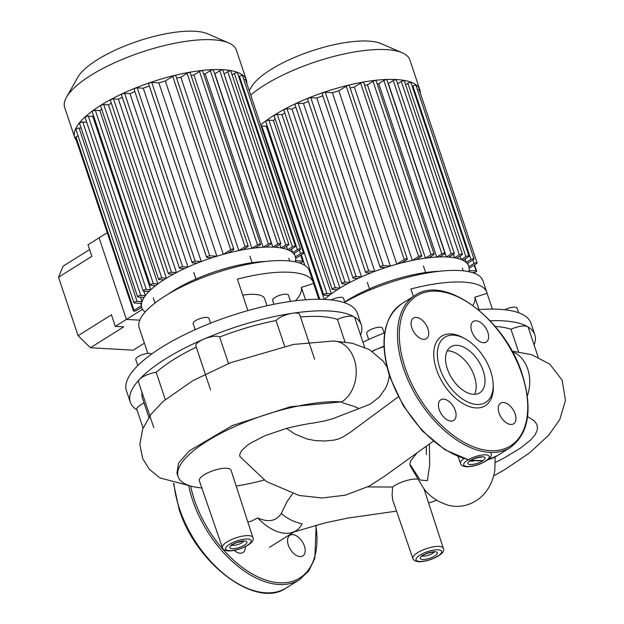 <?xml version="1.0" encoding="UTF-8"?>
<svg xmlns="http://www.w3.org/2000/svg" width="624" height="624" viewBox="0 0 624 624"><rect width="100%" height="100%" fill="white"/><g stroke="black" fill="none" stroke-linecap="round" stroke-linejoin="round"><path stroke-width="0.94" d="M360.586 335.15A121.789 37.814 161.5 0 0 361.28 324.893L357.412 313.334A121.789 37.814 161.5 0 0 325.689 299.465A121.789 37.814 161.5 0 0 193.066 330.619A121.789 37.814 161.5 0 0 126.422 390.624L130.291 402.184A121.789 37.814 161.5 0 0 137.015 409.96M361.28 324.893A121.789 37.814 161.5 0 0 353.948 316.758A121.789 37.814 161.5 0 0 329.558 311.017A121.789 37.814 161.5 0 0 292.406 313.271A121.789 37.814 161.5 0 0 203.549 339.23A121.789 37.814 161.5 0 0 139.441 379.423A121.789 37.814 161.5 0 0 130.291 402.184M267.01 305.752L264.662 298.756A38.462 11.942 161.5 0 0 254.647 294.372A38.462 11.942 161.5 0 0 242.728 295.113M318.848 299.263L313.56 283.468A89.739 27.862 161.5 0 0 313.295 282.477L309.426 270.925A89.739 27.862 161.5 0 0 217.043 272.462A89.739 27.862 161.5 0 0 138.957 326.882A89.739 27.862 161.5 0 0 139.222 327.873L143.091 339.433A89.739 27.862 161.5 0 0 143.473 340.384M147.826 353.395L142.818 338.442A89.739 27.862 161.5 0 0 143.091 339.433M247.907 310.588L237.393 279.154A89.739 27.862 161.5 0 1 313.295 282.477M210.561 323.177L208.939 318.341A8.33 2.59 161.5 0 0 206.77 317.39A8.33 2.59 161.5 0 0 197.691 319.527A8.33 2.59 161.5 0 0 193.136 323.63L195.156 329.667M290.55 301.423L288.436 295.121A8.33 2.59 161.5 0 0 280.207 295.152A8.33 2.59 161.5 0 0 272.594 300.082A8.33 2.59 161.5 0 0 272.633 300.401L273.936 304.286M345.072 302.921L343.504 298.241A8.33 2.59 161.5 0 0 331.235 299.926M151.499 354.143A8.33 2.59 161.5 0 0 143.832 354.19A8.33 2.59 161.5 0 0 135.767 359.596L137.779 365.594M155.009 303.007L153.293 297.874M196.349 280.153L193.783 272.485M289.676 260.988L288.772 258.297M252.346 263.406L249.904 256.097M313.56 283.468L301.369 287.399A76.924 23.884 -18.5 0 1 295.495 300.768M305.51 299.777L301.369 287.399M314.605 359.182L299.653 314.496A12.823 3.978 161.5 0 0 292.406 313.271A12.823 3.978 161.5 0 0 276.034 320.541A108.966 33.829 161.5 0 0 219.625 337.022A12.823 3.978 161.5 0 0 203.549 339.23A12.823 3.978 161.5 0 0 195.842 345.852L210.577 389.906M196.271 347.155A108.966 33.829 161.5 0 0 156.187 372.372A12.823 3.978 161.5 0 0 139.441 379.423A12.823 3.978 161.5 0 0 138.473 381.826L153.808 427.658M364.627 347.209L354.721 317.616A12.823 3.978 161.5 0 0 353.948 316.758A12.823 3.978 161.5 0 0 337.459 319.418A108.966 33.829 161.5 0 0 300.495 317.008M144.097 403.042A12.823 3.978 161.5 0 0 136.851 409.461L143.06 428.025M142.061 392.535A108.966 33.829 161.5 0 0 142.444 398.112L148.855 417.269M165.282 399.555L156.187 372.372M337.459 319.418L345.002 341.968M228.493 363.527L219.625 337.022M276.034 320.541L284.614 346.18M204.165 474.825A16.7 5.187 161.5 0 0 199.36 480.761L222.425 547.646A16.045 4.984 -18.5 0 1 227.042 541.944A16.045 4.984 -18.5 0 1 248.672 535.618A16.045 4.984 -18.5 0 1 252.86 537.467L231.028 470.161A16.7 5.187 161.5 0 0 220.685 468.702A16.7 5.187 161.5 0 0 204.165 474.825M417.378 479.06A16.7 5.187 161.5 0 0 394.61 485.62A16.7 5.187 161.5 0 0 392.566 487.048L392.122 495.089L392.753 500.089M392.566 487.048L367.723 486.915M417.082 452.837L410.569 460.972L409.867 464.162L410.327 466.011M527.584 416.629L533.918 420.584L536.765 424.195L537.623 428.672L535.423 434.39L530.712 439.92L520.361 448.188L503.981 458.055L495.44 462.431M190.429 485.971L159.923 477.922L149.417 469.396L142.724 458.702L139.854 444.569L142.631 429.125L151.055 414.235L163.106 401.443L192.722 380.718L230.334 362.786L293.576 344.417L333.614 341.008A31.996 24.001 -86.8 0 0 333.614 341.016A31.996 24.001 -86.8 0 1 355.852 366.311A31.996 24.001 -86.8 0 1 341.843 401.825A100.051 31.06 161.5 0 0 232.9 427.417A100.051 31.06 161.5 0 0 178.152 476.713L176.935 473.078L178.604 463.024L189.173 450.949L232.268 425.599L290.339 406.77L341.843 401.825C340.353 403.003 352.342 404.937 358.933 408.611L332.623 418.743L324.932 420.872L312.811 423.134C306.571 423.891 297.788 425.654 286.471 428.407L265.145 435.638L250.715 443.009L247.354 445.286L241.628 450.567L239.671 454.787L239.975 456.596L266.3 481.51L299.13 495.472L322.195 497.983L345.244 495.191L369.291 486.096L384.322 476.393L433.251 441.223M247.829 521.968L251.207 521.204L257.689 517.943C268.359 522.655 276.214 521.18 281.237 513.513C287.407 518.692 294.364 522.148 302.11 523.864A46.41 27.097 57.9 0 1 295.94 530.767A46.41 27.097 57.9 0 1 257.689 517.943M292.601 493.756L287.243 501.244L281.237 513.513M389.454 375.859L387.839 382.871L385.632 388.159L379.259 397.09L370.258 404.095L358.933 408.611M178.152 476.713A100.051 31.06 161.5 0 0 201.833 487.945M236.176 486.041A100.051 31.06 161.5 0 0 264.147 480.059M534.105 344.986A121.789 37.814 161.5 0 0 534.799 334.729L530.938 323.17A121.789 37.814 161.5 0 0 499.208 309.293A121.789 37.814 161.5 0 0 478.351 309.668M384.719 332.764A121.789 37.814 161.5 0 0 362.934 342.155M383.955 346.172A121.789 37.814 161.5 0 0 377.075 349.066A121.789 37.814 161.5 0 0 372.161 351.234M534.799 334.729A121.789 37.814 161.5 0 0 527.467 326.594A121.789 37.814 161.5 0 0 503.077 320.853A121.789 37.814 161.5 0 0 490.121 320.759M492.367 309.098L487.079 293.303A89.739 27.862 161.5 0 0 486.814 292.313L482.945 280.761A89.739 27.862 161.5 0 0 431.122 272.36A89.739 27.862 161.5 0 0 344.822 302.164M413.4 296.431L410.912 288.99A89.739 27.862 161.5 0 1 486.814 292.313M384.08 333.013L382.457 328.177A8.33 2.59 161.5 0 0 380.289 327.226A8.33 2.59 161.5 0 0 371.218 329.363A8.33 2.59 161.5 0 0 366.655 333.466L368.675 339.503M518.591 312.757L517.023 308.077A8.33 2.59 161.5 0 0 504.754 309.761M369.868 289.988L367.302 282.321M463.195 270.824L462.29 268.133M425.872 273.242L423.423 265.933M487.079 293.303L474.887 297.235A76.924 23.884 -18.5 0 1 472.937 305.456M479.029 309.613L474.887 297.235M383.978 346.796A12.823 3.978 161.5 0 0 377.075 349.066A12.823 3.978 161.5 0 0 372.536 351.476M538.161 357.1L528.239 327.452A12.823 3.978 161.5 0 0 527.467 326.594A12.823 3.978 161.5 0 0 510.978 329.254A108.966 33.829 161.5 0 0 495.16 326.438M510.978 329.254L518.521 351.803M457.08 345.322A27.175 15.873 -122.1 0 1 481.283 366.046A27.175 15.873 -122.1 0 1 479.716 392.847A27.175 15.873 -122.1 0 1 473.476 394.321A27.175 15.873 -122.1 0 1 449.28 373.597A27.175 15.873 -122.1 0 1 450.84 346.796A27.175 15.873 -122.1 0 1 457.08 345.322M447.229 350.828A27.175 15.873 -122.1 0 1 448.266 350.852A27.175 15.873 -122.1 0 1 470.324 367.598A27.175 15.873 -122.1 0 1 474.513 394.337M493.155 383.877L493.256 385.921A41.02 23.954 -122.1 0 1 475.894 407.909A41.02 23.954 -122.1 0 1 436.433 369.392A41.02 23.954 -122.1 0 1 451.144 333.949A41.02 23.954 -122.1 0 1 462.977 337.631L464.771 338.606A38.462 22.456 -122.1 0 1 493.155 383.877A38.462 22.456 -122.1 0 1 476.884 404.492A38.462 22.456 -122.1 0 1 439.889 368.378A38.462 22.456 -122.1 0 1 453.679 335.15A38.462 22.456 -122.1 0 1 464.771 338.606M487.812 332.218A12.176 7.114 -122.1 0 1 486.244 342.085A12.176 7.114 -122.1 0 1 471.728 331.305A12.176 7.114 -122.1 0 1 473.304 321.446A12.176 7.114 -122.1 0 1 487.812 332.218M510.791 424.46A12.176 7.114 -122.1 0 1 499.941 415.178A12.176 7.114 -122.1 0 1 500.643 403.166A12.176 7.114 -122.1 0 1 503.443 402.503A12.176 7.114 -122.1 0 1 514.285 411.785A12.176 7.114 -122.1 0 1 513.583 423.797A12.176 7.114 -122.1 0 1 510.791 424.46M439.218 409.633A12.176 7.114 -122.1 0 1 440.794 399.773A12.176 7.114 -122.1 0 1 455.302 410.545A12.176 7.114 -122.1 0 1 453.734 420.412A12.176 7.114 -122.1 0 1 439.218 409.633M416.247 317.39A12.176 7.114 -122.1 0 1 427.089 326.68A12.176 7.114 -122.1 0 1 426.387 338.692A12.176 7.114 -122.1 0 1 423.595 339.347A12.176 7.114 -122.1 0 1 412.745 330.065A12.176 7.114 -122.1 0 1 413.447 318.053A12.176 7.114 -122.1 0 1 416.247 317.39M300.043 556.592A12.176 7.114 57.9 0 0 302.835 555.929A12.176 7.114 57.9 0 0 303.537 543.917A12.176 7.114 57.9 0 0 292.695 534.635A12.176 7.114 57.9 0 0 289.903 535.291A12.176 7.114 57.9 0 0 289.201 547.303A12.176 7.114 57.9 0 0 300.043 556.592M234.218 550.391A12.176 7.114 57.9 0 0 242.986 552.536A12.176 7.114 57.9 0 0 245.341 546.624M260.707 124.948A90.511 28.103 -18.5 0 1 274.287 115.159A90.511 28.103 -18.5 0 1 363.73 81.994A90.511 28.103 -18.5 0 1 419.874 89.833A90.511 28.103 -18.5 0 1 420.326 93.233M250.7 95.043A90.511 28.103 -18.5 0 1 264.28 85.254A90.511 28.103 -18.5 0 1 402.246 52.79A90.511 28.103 -18.5 0 1 409.867 59.92L419.874 89.833M402.246 52.79L381.147 43.641A72.407 22.48 161.5 0 0 270.769 69.615A72.407 22.48 161.5 0 0 251.347 87.071L249.265 90.745M472.072 272.501L473.483 272.579A1.927 0.601 161.5 0 0 475.574 272.087A1.927 0.601 161.5 0 0 476.627 271.136A1.927 0.601 161.5 0 0 476.128 270.917L469.022 270.52A80.894 25.116 161.5 0 0 469.03 270.465A80.894 25.116 161.5 0 0 469.154 268.265A80.894 25.116 -18.5 0 0 468.897 266.69A80.894 25.116 161.5 0 0 468.757 266.23A80.894 25.116 161.5 0 0 467.22 263.523A80.894 25.116 -18.5 0 0 466.167 262.447A80.894 25.116 161.5 0 0 462.868 260.286A80.894 25.116 -18.5 0 0 461.245 259.568A80.894 25.116 161.5 0 0 456.69 258.196A80.894 25.116 -18.5 0 0 454.592 257.774A80.894 25.116 161.5 0 0 448.937 257.096A80.894 25.116 -18.5 0 0 446.402 256.955A80.894 25.116 161.5 0 0 439.694 256.932L444.397 253.984A1.927 0.601 161.5 0 0 444.951 253.297A1.927 0.601 161.5 0 0 443.758 253.133A1.927 0.601 161.5 0 0 441.862 253.835L436.714 257.065A80.894 25.116 -18.5 0 1 439.694 256.932M377.138 83.811A80.894 25.116 -18.5 0 1 378.713 83.717L436.714 257.065A80.894 25.116 161.5 0 0 428.906 257.735L433.571 254.81A1.927 0.601 161.5 0 0 434.125 254.124A1.927 0.601 161.5 0 0 432.931 253.96A1.927 0.601 161.5 0 0 431.028 254.662L425.451 258.164A80.894 25.116 -18.5 0 1 428.906 257.735M364.588 85.223A80.894 25.116 -18.5 0 1 367.45 84.817L425.451 258.164A80.894 25.116 161.5 0 0 416.38 259.623L421.161 256.628A1.927 0.601 161.5 0 0 421.715 255.949A1.927 0.601 161.5 0 0 420.521 255.785A1.927 0.601 161.5 0 0 418.618 256.487L412.355 260.411A80.894 25.116 -18.5 0 1 416.38 259.623M350.126 87.976A80.894 25.116 -18.5 0 1 354.354 87.064L412.355 260.411A80.894 25.116 161.5 0 0 401.677 262.883L406.793 259.678A1.927 0.601 161.5 0 0 407.347 258.991A1.927 0.601 161.5 0 0 406.154 258.827A1.927 0.601 161.5 0 0 404.258 259.529L396.856 264.17A80.894 25.116 -18.5 0 1 401.677 262.883M396.856 264.17A80.894 25.116 161.5 0 0 390.382 266.058L332.381 92.711A80.894 25.116 -18.5 0 1 338.848 90.823L396.856 264.17M385.546 267.595A80.894 25.116 -18.5 0 1 390.382 266.058L383.284 265.66A1.927 0.601 -18.5 0 0 381.186 266.152A1.927 0.601 -18.5 0 0 380.133 267.095A1.927 0.601 -18.5 0 0 380.632 267.314L385.546 267.595A80.894 25.116 161.5 0 0 374.79 271.385L316.789 98.038A80.894 25.116 -18.5 0 1 322.834 95.839M370.718 272.961A80.894 25.116 -18.5 0 1 374.79 271.385L368.784 271.042A1.927 0.601 -18.5 0 0 366.686 271.534A1.927 0.601 -18.5 0 0 365.633 272.485A1.927 0.601 -18.5 0 0 366.132 272.704L370.718 272.961A80.894 25.116 161.5 0 0 361.507 276.845L303.506 103.49A80.894 25.116 -18.5 0 1 308.381 101.384M357.989 278.452A80.894 25.116 -18.5 0 1 361.507 276.845L356.148 276.541A1.927 0.601 -18.5 0 0 354.058 277.033A1.927 0.601 -18.5 0 0 353.005 277.976A1.927 0.601 -18.5 0 0 353.504 278.195L357.989 278.452A80.894 25.116 161.5 0 0 349.986 282.399L291.977 109.052A80.894 25.116 -18.5 0 1 295.831 107.102M346.921 284.037A80.894 25.116 -18.5 0 1 349.986 282.399L345.041 282.118A1.927 0.601 -18.5 0 0 342.95 282.61A1.927 0.601 -18.5 0 0 341.897 283.561A1.927 0.601 -18.5 0 0 342.397 283.78L346.921 284.037A80.894 25.116 161.5 0 0 339.971 288.046L281.97 114.691A80.894 25.116 -18.5 0 1 284.825 112.991M338.637 288.873A80.894 25.116 -18.5 0 1 339.971 288.046L335.299 287.781A1.927 0.601 -18.5 0 0 333.208 288.272A1.927 0.601 -18.5 0 0 332.155 289.216A1.927 0.601 -18.5 0 0 332.654 289.435L337.327 289.7A80.894 25.116 -18.5 0 1 338.637 288.873M344.744 301.938A74.482 23.127 -18.5 0 1 346.733 300.667A74.482 23.127 -18.5 0 1 439.226 271.276M337.327 289.7A80.894 25.116 161.5 0 0 331.399 293.771L273.39 120.416A80.894 25.116 -18.5 0 1 275.231 119.098M329.168 295.448A80.894 25.116 -18.5 0 1 331.399 293.771L326.875 293.514A1.927 0.601 161.5 0 0 324.784 294.005A1.927 0.601 161.5 0 0 323.731 294.949A1.927 0.601 161.5 0 0 324.23 295.168L329.168 295.448A80.894 25.116 161.5 0 0 324.488 299.403M324.23 299.387L266.292 126.227A80.894 25.116 -18.5 0 1 267.049 125.541M388.167 83.593A80.894 25.116 -18.5 0 1 388.393 83.6L446.402 256.955L451.261 253.906A1.927 0.601 -18.5 0 1 453.164 253.196A1.927 0.601 -18.5 0 1 454.358 253.367A1.927 0.601 -18.5 0 1 453.804 254.046L448.937 257.096M453.422 254.288L454.592 257.774L459.295 254.826A1.927 0.601 -18.5 0 1 461.198 254.124A1.927 0.601 -18.5 0 1 462.392 254.288A1.927 0.601 -18.5 0 1 461.838 254.974L456.69 258.196M460.075 256.074L461.245 259.568L465.91 256.643A1.927 0.601 -18.5 0 1 467.813 255.934A1.927 0.601 -18.5 0 1 469.006 256.105A1.927 0.601 -18.5 0 1 468.452 256.784L462.868 260.286M464.997 258.952L466.167 262.447L470.941 259.451A1.927 0.601 -18.5 0 1 472.836 258.749A1.927 0.601 -18.5 0 1 474.029 258.913A1.927 0.601 -18.5 0 1 473.476 259.6L467.22 263.523M261.066 126.032A1.927 0.601 -18.5 0 1 261.815 125.97L266.292 126.227M323.731 294.949L265.73 121.602A1.927 0.601 -18.5 0 1 266.783 120.65A1.927 0.601 -18.5 0 1 268.874 120.159L273.39 120.416M332.155 289.216L274.154 115.869A1.927 0.601 -18.5 0 1 275.207 114.917A1.927 0.601 -18.5 0 1 277.298 114.426L281.97 114.691M341.897 283.561L283.897 110.206A1.927 0.601 -18.5 0 1 284.95 109.262A1.927 0.601 -18.5 0 1 287.04 108.771L291.977 109.052M353.005 277.976L295.004 104.629A1.927 0.601 -18.5 0 1 296.057 103.678A1.927 0.601 -18.5 0 1 298.147 103.186L303.506 103.49M365.633 272.485L307.632 99.138A1.927 0.601 -18.5 0 1 308.685 98.186A1.927 0.601 -18.5 0 1 310.775 97.695L316.789 98.038M380.133 267.095L322.132 93.748A1.927 0.601 -18.5 0 1 323.185 92.797A1.927 0.601 -18.5 0 1 325.276 92.305L332.381 92.711M338.848 90.823L346.25 86.182A1.927 0.601 -18.5 0 1 348.153 85.472A1.927 0.601 -18.5 0 1 349.346 85.644L407.347 258.991M354.354 87.064L360.617 83.132A1.927 0.601 -18.5 0 1 362.513 82.43A1.927 0.601 -18.5 0 1 363.706 82.594L421.715 255.949M367.45 84.817L373.027 81.315A1.927 0.601 -18.5 0 1 374.93 80.613A1.927 0.601 -18.5 0 1 376.124 80.777L434.125 254.124M378.713 83.717L383.854 80.488A1.927 0.601 -18.5 0 1 385.757 79.786A1.927 0.601 -18.5 0 1 386.95 79.95L444.951 253.297M388.393 83.6L393.26 80.551A1.927 0.601 -18.5 0 1 395.164 79.849A1.927 0.601 -18.5 0 1 396.357 80.012L454.358 253.367M397.621 83.78L401.294 81.479A1.927 0.601 -18.5 0 1 403.198 80.769A1.927 0.601 -18.5 0 1 404.391 80.941L462.392 254.288M405.655 84.708L407.909 83.288A1.927 0.601 -18.5 0 1 409.812 82.586A1.927 0.601 -18.5 0 1 411.005 82.75L469.006 256.105M412.261 86.525L412.94 86.104A1.927 0.601 -18.5 0 1 414.835 85.394A1.927 0.601 -18.5 0 1 416.029 85.566L474.029 258.913M468.897 266.69L474.014 263.484A1.927 0.601 -18.5 0 1 475.917 262.782A1.927 0.601 -18.5 0 1 477.11 262.946A1.927 0.601 -18.5 0 1 476.557 263.624L469.154 268.265M417.362 89.552A1.927 0.601 -18.5 0 1 419.11 89.599L477.11 262.946M76.378 140.423A90.511 28.103 -18.5 0 1 74.693 137.436A90.511 28.103 -18.5 0 1 100.76 105.323A90.511 28.103 -18.5 0 1 190.203 72.158A90.511 28.103 -18.5 0 1 246.355 79.997A90.511 28.103 -18.5 0 1 246.8 83.398M74.693 137.436L64.685 107.523A90.511 28.103 -18.5 0 1 66.479 97.243A90.511 28.103 -18.5 0 1 90.753 75.418A90.511 28.103 -18.5 0 1 228.727 42.955A90.511 28.103 -18.5 0 1 236.348 50.084L246.355 79.997M228.727 42.955L207.628 33.805A72.407 22.48 161.5 0 0 97.25 59.779A72.407 22.48 161.5 0 0 77.828 77.236L66.479 97.243M298.553 262.665L299.957 262.743A1.927 0.601 161.5 0 0 302.055 262.252A1.927 0.601 161.5 0 0 303.108 261.3A1.927 0.601 161.5 0 0 302.609 261.082L295.503 260.684A80.894 25.116 161.5 0 0 295.511 260.629A80.894 25.116 161.5 0 0 295.636 258.43A80.894 25.116 -18.5 0 0 295.378 256.854A80.894 25.116 161.5 0 0 295.238 256.394A80.894 25.116 161.5 0 0 293.693 253.687A80.894 25.116 -18.5 0 0 292.64 252.611A80.894 25.116 161.5 0 0 289.349 250.45A80.894 25.116 -18.5 0 0 287.726 249.733A80.894 25.116 161.5 0 0 283.171 248.36A80.894 25.116 -18.5 0 0 281.073 247.946A80.894 25.116 161.5 0 0 275.418 247.26A80.894 25.116 -18.5 0 0 272.875 247.12A80.894 25.116 161.5 0 0 266.167 247.096L270.878 244.148A1.927 0.601 161.5 0 0 271.432 243.461A1.927 0.601 161.5 0 0 270.239 243.298A1.927 0.601 161.5 0 0 268.336 244L263.195 247.229A80.894 25.116 -18.5 0 1 266.167 247.096M203.619 73.975A80.894 25.116 -18.5 0 1 205.187 73.882L263.195 247.229A80.894 25.116 161.5 0 0 255.38 247.9L260.052 244.975A1.927 0.601 161.5 0 0 260.606 244.288A1.927 0.601 161.5 0 0 259.412 244.124A1.927 0.601 161.5 0 0 257.509 244.826L251.932 248.329A80.894 25.116 -18.5 0 1 255.38 247.9M191.069 75.387A80.894 25.116 -18.5 0 1 193.924 74.981L251.932 248.329A80.894 25.116 161.5 0 0 242.861 249.787L247.634 246.792A1.927 0.601 161.5 0 0 248.188 246.113A1.927 0.601 161.5 0 0 246.995 245.95A1.927 0.601 161.5 0 0 245.099 246.652L238.836 250.575A80.894 25.116 -18.5 0 1 242.861 249.787M176.608 78.14A80.894 25.116 -18.5 0 1 180.835 77.228L238.836 250.575A80.894 25.116 161.5 0 0 228.158 253.048L233.275 249.842A1.927 0.601 161.5 0 0 233.828 249.155A1.927 0.601 161.5 0 0 232.635 248.992A1.927 0.601 161.5 0 0 230.732 249.694L223.33 254.335A80.894 25.116 -18.5 0 1 228.158 253.048M223.33 254.335A80.894 25.116 161.5 0 0 216.863 256.222L158.863 82.875A80.894 25.116 -18.5 0 1 165.329 80.987L223.33 254.335M212.027 257.759A80.894 25.116 -18.5 0 1 216.863 256.222L209.758 255.824A1.927 0.601 -18.5 0 0 207.667 256.316A1.927 0.601 -18.5 0 0 206.614 257.26A1.927 0.601 -18.5 0 0 207.113 257.478L212.027 257.759A80.894 25.116 161.5 0 0 201.271 261.55L143.27 88.202A80.894 25.116 -18.5 0 1 149.315 86.003M197.2 263.125A80.894 25.116 -18.5 0 1 201.271 261.55L195.257 261.206A1.927 0.601 -18.5 0 0 193.167 261.706A1.927 0.601 -18.5 0 0 192.114 262.649A1.927 0.601 -18.5 0 0 192.613 262.868L197.2 263.125A80.894 25.116 161.5 0 0 187.988 267.01L129.987 93.655A80.894 25.116 -18.5 0 1 134.862 91.549M184.462 268.616A80.894 25.116 -18.5 0 1 187.988 267.01L182.629 266.705A1.927 0.601 -18.5 0 0 180.539 267.197A1.927 0.601 -18.5 0 0 179.486 268.141A1.927 0.601 -18.5 0 0 179.985 268.367L184.462 268.616A80.894 25.116 161.5 0 0 176.459 272.563L118.459 99.216A80.894 25.116 -18.5 0 1 122.304 97.266M173.394 274.201A80.894 25.116 -18.5 0 1 176.459 272.563L171.522 272.282A1.927 0.601 -18.5 0 0 169.432 272.774A1.927 0.601 -18.5 0 0 168.379 273.725A1.927 0.601 -18.5 0 0 168.878 273.944L173.394 274.201A80.894 25.116 161.5 0 0 166.452 278.21L108.451 104.855A80.894 25.116 -18.5 0 1 111.306 103.155M165.11 279.037A80.894 25.116 -18.5 0 1 166.452 278.21L161.78 277.945A1.927 0.601 -18.5 0 0 159.689 278.437A1.927 0.601 -18.5 0 0 158.636 279.38A1.927 0.601 -18.5 0 0 159.136 279.599L163.808 279.864A80.894 25.116 -18.5 0 1 165.11 279.037M168.433 293.99A74.482 23.127 -18.5 0 1 173.215 290.831A74.482 23.127 -18.5 0 1 265.707 261.44M163.808 279.864A80.894 25.116 161.5 0 0 157.872 283.936L99.871 110.581A80.894 25.116 -18.5 0 1 101.712 109.262M155.649 285.613A80.894 25.116 -18.5 0 1 157.872 283.936L153.356 283.678A1.927 0.601 161.5 0 0 151.258 284.17A1.927 0.601 161.5 0 0 150.212 285.113A1.927 0.601 161.5 0 0 150.712 285.332L155.649 285.613A80.894 25.116 161.5 0 0 150.774 289.739L92.773 116.392A80.894 25.116 -18.5 0 1 93.522 115.705M149.003 291.447A80.894 25.116 -18.5 0 1 150.774 289.739L146.297 289.489A1.927 0.601 161.5 0 0 144.199 289.981A1.927 0.601 161.5 0 0 143.146 290.924A1.927 0.601 161.5 0 0 143.645 291.143L149.003 291.447A80.894 25.116 161.5 0 0 145.337 295.643L143.84 291.158M144.121 297.383A80.894 25.116 -18.5 0 1 145.337 295.643L140.759 295.386A1.927 0.601 161.5 0 0 138.661 295.877A1.927 0.601 161.5 0 0 137.608 296.821A1.927 0.601 161.5 0 0 138.107 297.04L144.121 297.383A80.894 25.116 161.5 0 0 141.999 301.665L140.501 297.18M141.547 303.443A80.894 25.116 -18.5 0 1 141.999 301.665L137.085 301.384A1.927 0.601 161.5 0 0 134.995 301.876A1.927 0.601 161.5 0 0 133.942 302.827A1.927 0.601 161.5 0 0 134.441 303.046L141.547 303.443A80.894 25.116 161.5 0 0 141.414 305.698L140.65 303.397M141.671 307.273A80.894 25.116 -18.5 0 1 141.414 305.698L134.012 310.339A1.927 0.601 -18.5 0 0 133.458 311.017A1.927 0.601 -18.5 0 0 134.651 311.181A1.927 0.601 -18.5 0 0 136.555 310.479L141.671 307.273A80.894 25.116 161.5 0 0 141.812 307.733A80.894 25.116 161.5 0 0 142.529 309.286A80.894 25.116 161.5 0 0 144.144 311.275L145.041 312.125M214.648 73.757A80.894 25.116 -18.5 0 1 214.874 73.765L272.875 247.12L277.742 244.07A1.927 0.601 -18.5 0 1 279.646 243.36A1.927 0.601 -18.5 0 1 280.839 243.532A1.927 0.601 -18.5 0 1 280.285 244.21L275.418 247.26M279.903 244.452L281.073 247.946L285.776 244.99A1.927 0.601 -18.5 0 1 287.68 244.288A1.927 0.601 -18.5 0 1 288.873 244.452A1.927 0.601 -18.5 0 1 288.319 245.138L283.171 248.36M286.556 246.238L287.726 249.733L292.391 246.808A1.927 0.601 -18.5 0 1 294.294 246.098A1.927 0.601 -18.5 0 1 295.487 246.269A1.927 0.601 -18.5 0 1 294.934 246.948L289.349 250.45M291.478 249.116L292.64 252.611L297.414 249.616A1.927 0.601 -18.5 0 1 299.317 248.914A1.927 0.601 -18.5 0 1 300.511 249.077A1.927 0.601 -18.5 0 1 299.957 249.764L293.693 253.687M107.25 232.697L99.091 237.814L126.391 319.402L139.792 320.159L126.391 319.402L115.284 326.368L123.747 326.843L90.418 347.747L78.086 335.704L111.415 314.808L115.284 326.368M142.529 309.286L126.391 319.402L99.091 237.814L87.984 244.78L91.845 256.331L58.516 277.228L63.118 266.152L89.583 249.561M137.608 296.821L79.607 123.474A1.927 0.601 -18.5 0 1 80.66 122.522A1.927 0.601 -18.5 0 1 82.75 122.031L86.713 122.257M143.146 290.924L85.145 117.577A1.927 0.601 -18.5 0 1 86.198 116.626A1.927 0.601 -18.5 0 1 88.288 116.134L92.773 116.392M150.212 285.113L92.204 111.766A1.927 0.601 -18.5 0 1 93.257 110.815A1.927 0.601 -18.5 0 1 95.355 110.323L99.871 110.581M158.636 279.38L100.636 106.033A1.927 0.601 -18.5 0 1 101.681 105.082A1.927 0.601 -18.5 0 1 103.779 104.59L108.451 104.855M168.379 273.725L110.378 100.37A1.927 0.601 -18.5 0 1 111.431 99.427A1.927 0.601 -18.5 0 1 113.521 98.935L118.459 99.216M179.486 268.141L121.485 94.793A1.927 0.601 -18.5 0 1 122.53 93.85A1.927 0.601 -18.5 0 1 124.628 93.35L129.987 93.655M192.114 262.649L134.113 89.302A1.927 0.601 -18.5 0 1 135.166 88.351A1.927 0.601 -18.5 0 1 137.257 87.859L143.27 88.202M206.614 257.26L148.613 83.912A1.927 0.601 -18.5 0 1 149.666 82.961A1.927 0.601 -18.5 0 1 151.757 82.469L158.863 82.875M165.329 80.987L172.731 76.346A1.927 0.601 -18.5 0 1 174.634 75.637A1.927 0.601 -18.5 0 1 175.828 75.808L233.828 249.155M180.835 77.228L187.099 73.297A1.927 0.601 -18.5 0 1 188.994 72.595A1.927 0.601 -18.5 0 1 190.187 72.758L248.188 246.113M193.924 74.981L199.508 71.479A1.927 0.601 -18.5 0 1 201.412 70.777A1.927 0.601 -18.5 0 1 202.605 70.941L260.606 244.288M205.187 73.882L210.335 70.652A1.927 0.601 -18.5 0 1 212.238 69.95A1.927 0.601 -18.5 0 1 213.431 70.114L271.432 243.461M214.874 73.765L219.742 70.715A1.927 0.601 -18.5 0 1 221.645 70.013A1.927 0.601 -18.5 0 1 222.838 70.177L280.839 243.532M224.094 73.944L227.776 71.643A1.927 0.601 -18.5 0 1 229.679 70.933A1.927 0.601 -18.5 0 1 230.872 71.105L288.873 244.452M232.128 74.872L234.39 73.453A1.927 0.601 -18.5 0 1 236.293 72.751A1.927 0.601 -18.5 0 1 237.479 72.914L295.487 246.269M238.742 76.69L239.413 76.268A1.927 0.601 -18.5 0 1 241.316 75.559A1.927 0.601 -18.5 0 1 242.51 75.73L300.511 249.077M295.378 256.854L300.495 253.648A1.927 0.601 -18.5 0 1 302.398 252.946A1.927 0.601 -18.5 0 1 303.592 253.11A1.927 0.601 -18.5 0 1 303.038 253.796L295.636 258.43M243.844 79.716A1.927 0.601 -18.5 0 1 245.583 79.763L303.592 253.11M133.458 311.017L75.457 137.67A1.927 0.601 -18.5 0 1 76.011 136.984L78.031 135.72M133.942 302.827L75.941 129.472A1.927 0.601 -18.5 0 1 76.994 128.528A1.927 0.601 -18.5 0 1 79.084 128.037L81.175 128.154M90.418 347.747L133.247 350.173L144.401 343.177M78.086 335.704L58.516 277.228M247.681 539.019A13.486 4.189 161.5 0 0 229.499 544.331A13.486 4.189 161.5 0 0 229.133 550.649A13.486 4.189 161.5 0 0 247.307 545.337A13.486 4.189 161.5 0 0 247.681 539.019M232.081 545.056A6.412 1.989 161.5 0 0 233.22 545.282A6.412 1.989 161.5 0 0 241.862 542.763A6.412 1.989 161.5 0 0 243.586 541.211M232.479 544.495A8.978 2.785 -18.5 0 1 244.577 540.961A8.978 2.785 -18.5 0 1 244.327 545.165A8.978 2.785 -18.5 0 1 232.229 548.707A8.978 2.785 -18.5 0 1 232.479 544.495M458.11 456.55L460.496 463.484A16.045 4.984 -18.5 0 1 463.897 458.593M485.753 454.857A13.486 4.189 161.5 0 0 467.571 460.169A13.486 4.189 161.5 0 0 467.204 466.487A13.486 4.189 161.5 0 0 485.378 461.175A13.486 4.189 161.5 0 0 485.753 454.857M470.551 460.333A8.978 2.785 -18.5 0 1 482.648 456.799A8.978 2.785 -18.5 0 1 482.399 461.003A8.978 2.785 -18.5 0 1 470.301 464.537A8.978 2.785 -18.5 0 1 470.551 460.333M470.153 460.894A6.412 1.989 161.5 0 0 471.292 461.12A6.412 1.989 161.5 0 0 474.755 460.707M417.487 552.739A16.045 4.984 -18.5 0 1 439.124 546.413A16.045 4.984 -18.5 0 1 443.305 548.262C446.753 553.589 429.133 562.169 418.657 561.694C415.288 561.35 413.353 560.266 412.87 558.441A16.045 4.984 -18.5 0 1 417.487 552.739M438.126 549.814A13.486 4.189 161.5 0 0 419.952 555.126A13.486 4.189 161.5 0 0 419.578 561.444A13.486 4.189 161.5 0 0 437.752 556.132A13.486 4.189 161.5 0 0 438.126 549.814M422.534 555.851A6.412 1.989 161.5 0 0 423.673 556.078A6.412 1.989 161.5 0 0 432.315 553.558A6.412 1.989 161.5 0 0 434.039 552.006M422.924 555.29A8.978 2.785 -18.5 0 1 435.022 551.756A8.978 2.785 -18.5 0 1 434.78 555.961A8.978 2.785 -18.5 0 1 422.682 559.502A8.978 2.785 -18.5 0 1 422.924 555.29M409.867 464.17L420.155 480.012L427.378 480.691L429.686 465.013L429.398 443.992M286.471 428.407L294.598 433.875L306.907 438.976L315.713 440.684L324.706 440.989L333.598 440.17L338.013 439.14L342.295 437.33L349.885 432.635L398.26 396.848M527.319 395.858A31.996 24.001 -86.8 0 0 512.421 351.827M487.82 459.74L497.078 455.801A89.739 52.4 -122.1 0 1 487.898 459.677M483.132 460.52A89.739 52.4 -122.1 0 1 476.479 460.668A89.739 52.4 -122.1 0 1 471.315 460.091M468.593 459.56A89.739 52.4 -122.1 0 1 390.156 376.412A89.739 52.4 -122.1 0 1 401.739 303.74L414.968 295.448A89.739 52.4 -122.1 0 0 403.385 368.121A89.739 52.4 -122.1 0 0 489.7 452.377A89.739 52.4 -122.1 0 0 510.307 447.509C528.887 433.594 532.873 409.211 522.257 374.384C505.378 319.34 444.896 274.006 414.968 295.448M521.921 374.236A88.46 51.652 -122.1 0 1 490.199 450.668A88.46 51.652 -122.1 0 1 405.109 367.614A88.46 51.652 -122.1 0 1 436.839 291.19A88.46 51.652 -122.1 0 1 521.921 374.236M315.853 525.299A88.46 51.652 -122.1 0 1 272.243 581.825A88.46 51.652 -122.1 0 1 194.368 499.746A88.46 51.652 -122.1 0 1 190.64 486.026M173.519 483.413L179.041 508.997C195.92 564.049 256.402 609.375 286.33 587.933L299.559 579.641A89.739 52.4 -122.1 0 1 278.959 584.509A89.739 52.4 -122.1 0 1 192.637 500.253A89.739 52.4 -122.1 0 1 188.76 485.854M286.33 587.933A89.739 52.4 -122.1 0 1 265.73 592.8A89.739 52.4 -122.1 0 1 179.416 508.544A89.739 52.4 -122.1 0 1 173.932 483.522M300.066 262.743L300.222 263.203M261.815 125.97L319.8 299.27M268.874 120.159L326.875 293.514M277.298 114.426L335.299 287.781M287.04 108.771L345.041 282.118M298.147 103.186L356.148 276.541M310.775 97.695L368.784 271.042M325.276 92.305L383.284 265.66M346.25 86.182L404.258 259.529M360.617 83.132L418.618 256.487M373.027 81.315L431.028 254.662M383.854 80.488L441.862 253.835M393.26 80.551L451.261 253.906M401.294 81.479L459.295 254.826M407.909 83.288L465.91 256.643M412.94 86.104L470.941 259.451M472.844 259.99L474.014 263.484M474.185 265.114L476.128 270.917M82.75 122.031L140.759 295.386M88.288 116.134L146.297 289.489M95.355 110.323L153.356 283.678M103.779 104.59L161.78 277.945M113.521 98.935L171.522 272.282M124.628 93.35L182.629 266.705M137.257 87.859L195.257 261.206M151.757 82.469L209.758 255.824M172.731 76.346L230.732 249.694M187.099 73.297L245.099 246.652M199.508 71.479L257.509 244.826M210.335 70.652L268.336 244M219.742 70.715L277.742 244.07M227.776 71.643L285.776 244.99M234.39 73.453L292.391 246.808M239.413 76.268L297.414 249.616M299.325 250.154L300.495 253.648M300.667 255.278L302.609 261.082M79.084 128.037L137.085 301.384M76.011 136.984L134.012 310.339M222.425 547.646C222.908 549.471 224.835 550.555 228.212 550.898C238.688 551.374 256.3 542.794 252.86 537.467M244.14 541.156L243.656 541.211C237.596 541.983 233.555 543.457 231.527 545.618L231.551 544.557M460.496 463.484C460.98 465.309 462.907 466.393 466.284 466.736C476.759 467.212 494.372 458.632 490.932 453.297M481.728 457.049C475.667 457.821 471.627 459.287 469.599 461.456L469.622 460.395M434.585 551.951L434.109 552.006C428.048 552.778 424 554.252 421.98 556.413L422.003 555.352M392.714 499.98L412.87 558.441M423.938 488.553L443.305 548.262M426.379 454.49L426.254 446.254M333.622 341.016L352.279 343.262L369.517 349.635L383.136 361.14L386.857 366.733M294.177 531.874L325.315 522.818L347.755 518.092L396.552 511.118M428.618 502.975L436.761 500.339M493.678 475.894L504.504 469.81L529.425 452.993L548.8 435.123L559.775 419.546L565.484 400.374L562.107 380.141L549.814 364.151L531.671 354.674L512.031 351.117M410.311 465.964L422.807 487.094C428.407 495.682 437.206 501.829 449.186 505.526C459.631 507.725 469.357 505.627 478.366 499.223C487.102 492.695 492.593 483.077 494.848 470.379L495.16 456.916M269.49 547.349L295.94 530.767M401.739 303.74C383.152 317.663 379.174 342.038 389.789 376.873L403.12 405.545L422.347 430.942L445.021 449.81L468.304 459.724M471.058 460.247L482.992 460.613M510.307 447.509L497.078 455.801M299.559 579.641L308.825 570.843L314.847 558.324L316.173 525.213M468.827 271.69L469.03 270.465M467.743 263.195L468.757 266.23M304.847 265.434L301.314 254.873M476.627 271.136L474.536 264.896M295.3 261.854L295.511 260.629M141.656 307.281L141.812 307.733M294.224 253.36L295.238 256.394M303.108 261.3L301.018 255.06"/></g></svg>
